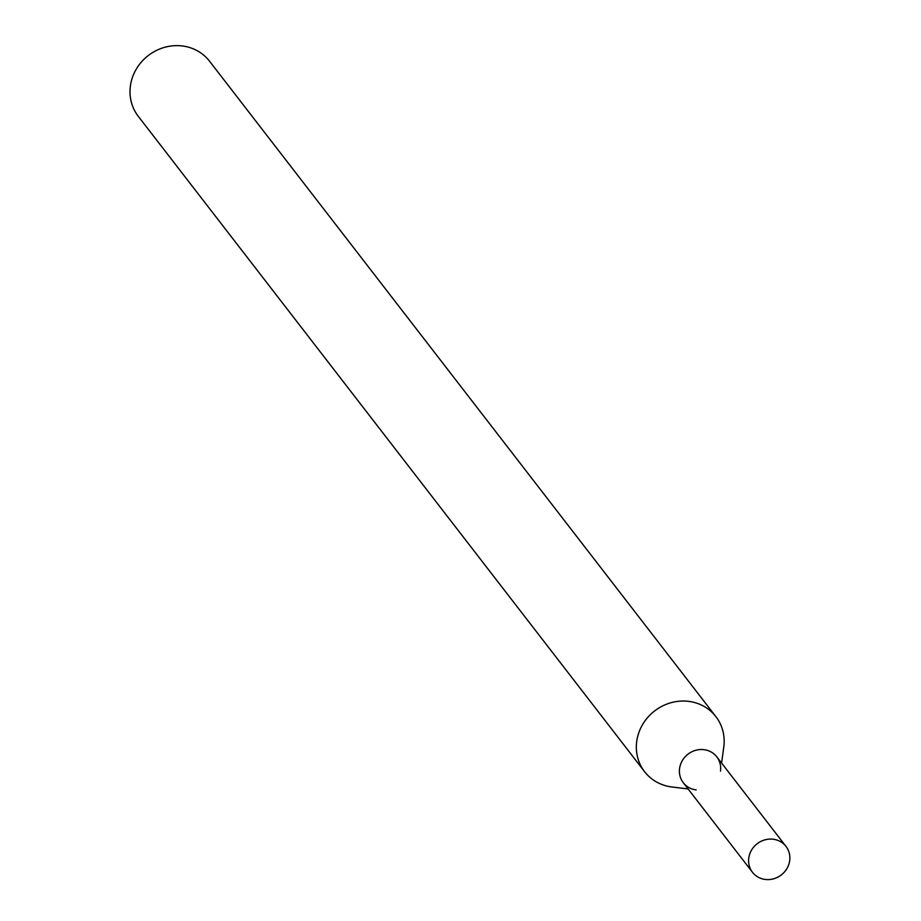 <?xml version="1.0" encoding="UTF-8"?>
<svg xmlns="http://www.w3.org/2000/svg" width="921" height="921" viewBox="0 0 921 921"><rect width="100%" height="100%" fill="white"/><g stroke="black" fill="none" stroke-linecap="round" stroke-linejoin="round"><path stroke-width="1.38" d="M720.498 771.107A21.171 19.721 142.3 0 0 706.303 750.085A21.171 19.721 142.3 0 0 681.759 761.621A21.171 19.721 142.3 0 0 696.161 789.907M721.592 763.048L723.779 746.989A45.037 41.963 142.3 0 0 715.893 716.642A45.037 41.963 142.3 0 0 641.35 726.807A45.037 41.963 142.3 0 0 644.608 771.706A45.037 41.963 142.3 0 0 671.996 786.995L688.091 788.94M715.893 716.642L209.562 61.235A45.037 41.963 142.3 0 0 135.019 71.412A45.037 41.963 142.3 0 0 138.277 116.311L644.608 771.706M750.949 851.177A21.171 19.721 142.3 0 0 752.48 872.279A21.171 19.721 142.3 0 0 781.284 874.95A21.171 19.721 142.3 0 0 785.981 846.399A21.171 19.721 142.3 0 0 750.949 851.177M785.981 846.399L716.791 756.843A21.171 19.721 142.3 0 0 681.759 761.621A21.171 19.721 142.3 0 0 683.29 782.723L752.48 872.279"/></g></svg>
